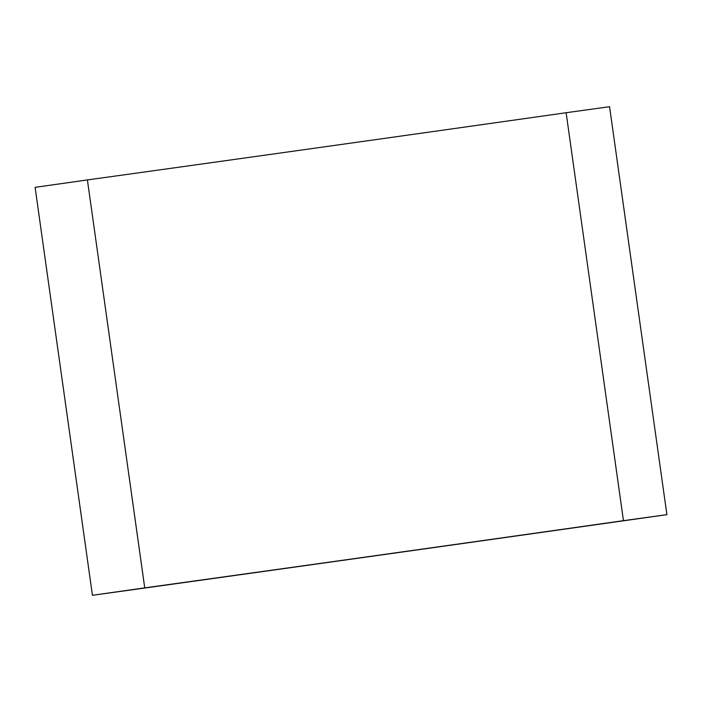<?xml version="1.0" encoding="UTF-8"?>
<svg xmlns="http://www.w3.org/2000/svg" width="702" height="702" viewBox="0 0 702 702"><rect width="100%" height="100%" fill="white"/><g stroke="black" fill="none" stroke-linecap="round" stroke-linejoin="round"><path stroke-width="1.05" d="M87.399 179.923L144.735 587.864L92.436 595.296L35.1 187.346L87.399 179.923A343.296 0.597 172 0 0 566.128 112.724L609.564 106.704L666.9 514.654L623.455 520.665L566.128 112.724M92.436 595.296A411.951 0.72 172 0 0 666.9 514.654M623.455 520.665A343.296 0.597 -8 0 1 144.735 587.864"/></g></svg>

